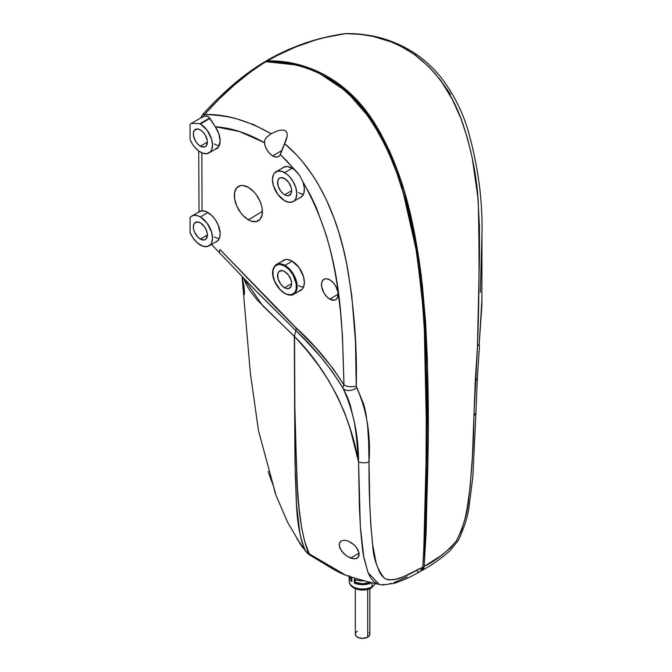 <?xml version="1.0" encoding="UTF-8"?>
<svg xmlns="http://www.w3.org/2000/svg" width="672" height="672" viewBox="0 0 672 672"><rect width="100%" height="100%" fill="white"/><g stroke="black" fill="none" stroke-linecap="round" stroke-linejoin="round"><path stroke-width="1.01" d="M284.609 194.779A9.929 5.729 60 0 1 278.124 186.026A9.929 5.729 60 0 1 279.653 178.072A9.929 5.729 60 0 1 284.609 178.567L280.711 177.677L278.779 178.802L277.729 181.112L278.124 186.026L280.711 191.159L283.24 193.83L285.986 195.418L288.515 195.661L291.102 193.519L291.631 190.722L284.609 194.779L291.631 190.722L291.102 187.312L288.515 182.188L284.609 178.567A9.929 5.729 60 0 1 291.102 187.312A9.929 5.729 60 0 1 289.573 195.275A9.929 5.729 60 0 1 284.609 194.779M292.219 168.235L284.609 172.62A17.212 9.937 60 0 1 295.856 187.782A17.212 9.937 60 0 1 293.219 201.575A17.212 9.937 60 0 1 284.609 200.726A17.212 9.937 60 0 1 273.37 185.556A17.212 9.937 60 0 1 276.007 171.772A17.212 9.937 60 0 1 284.609 172.62L292.219 168.235M200.365 146.143A9.929 5.729 60 0 1 193.88 137.39A9.929 5.729 60 0 1 195.401 129.436A9.929 5.729 60 0 1 200.365 129.923L197.677 128.99L194.527 130.158L193.477 132.476L193.477 135.643L195.401 140.902L197.677 143.968L200.365 146.143L204.263 147.025L206.203 145.908L207.388 142.086L200.365 146.143L207.388 142.086L207.253 140.423L205.33 135.164L203.053 132.098L200.365 129.923A9.929 5.729 60 0 1 206.85 138.676A9.929 5.729 60 0 1 205.33 146.63A9.929 5.729 60 0 1 200.365 146.143M210.034 118.398L200.365 123.984A17.212 9.937 60 0 1 211.613 139.146A17.212 9.937 60 0 1 208.967 152.939A17.212 9.937 60 0 1 200.365 152.082A17.212 9.937 60 0 1 190.067 139.574L190.067 124.597A17.212 9.937 60 0 1 191.377 123.371L203.238 116.525L191.377 123.371L199.861 123.698A17.212 9.937 60 0 1 200.365 123.984L210.034 118.398M209.723 118.012L199.861 123.698L209.723 118.012M200.365 239.098A9.929 5.729 60 0 1 193.88 230.345A9.929 5.729 60 0 1 195.401 222.39A9.929 5.729 60 0 1 200.365 222.886L197.677 221.945L194.527 223.112L193.477 225.431L193.477 228.598L194.527 232.126L197.677 236.93L200.365 239.098L204.263 239.98L206.203 238.862L207.388 235.04L200.365 239.098L207.388 235.04L207.253 233.386L206.203 229.858L204.263 226.498L200.365 222.886A9.929 5.729 60 0 1 206.85 231.63A9.929 5.729 60 0 1 205.33 239.585A9.929 5.729 60 0 1 200.365 239.098M207.967 212.545L200.365 216.938A17.212 9.937 60 0 1 211.613 232.1A17.212 9.937 60 0 1 208.967 245.893A17.212 9.937 60 0 1 200.365 245.045A17.212 9.937 60 0 1 190.067 232.537L190.067 217.56A17.212 9.937 60 0 1 191.764 216.082A17.212 9.937 60 0 1 200.365 216.938L207.967 212.545M341.208 540.943L344.19 540.238L347.911 540.985L351.75 543.01L355.186 545.992L357.748 549.511L359.083 553.073L358.932 556.122L357.294 558.146L354.396 558.827L350.725 558.096L359.083 553.098L350.725 558.096L346.811 556.097L343.3 553.165L339.788 547.873L339.184 544.463L340.158 541.825L341.208 540.943L344.19 540.238L347.911 540.985L353.548 544.404L356.605 547.714L359.083 553.073L358.294 557.281L355.984 558.667L352.624 558.634L346.811 556.097L341.838 551.468L339.293 546.109L339.469 543.018L341.317 540.876M243.785 287.356L243.944 285.146L243.785 287.356M243.634 291.152L244.272 294.672L244.322 289.094L242.189 276.654L244.49 291.211L244.432 294.059L244.079 294.764L243.751 293.622L243.634 291.152L244.457 290.657L243.634 291.152M268.624 473.012L269.077 474.272L268.624 473.012M268.195 471.442L268.33 472.072M273.941 487.956L274.285 489.586L273.941 487.956M274.47 489.476L274.999 492.593L273.613 486.553L269.077 474.272L273.613 486.553L274.999 492.593L274.47 489.476M329.826 299.149A11.794 6.804 60 0 1 322.106 288.691A11.794 6.804 60 0 1 324.005 279.266A11.794 6.804 60 0 1 329.826 279.888L333.018 282.467L335.723 286.112L338.008 292.362L337.529 297.654L335.723 299.729L334.454 300.199L329.826 299.149L326.634 296.57L323.929 292.925L321.644 286.675L321.644 282.92L322.896 280.165L325.189 278.838L326.634 278.779L329.826 279.888A11.794 6.804 60 0 1 337.512 290.22A11.794 6.804 60 0 1 335.79 299.687A11.794 6.804 60 0 1 329.826 299.149L338.159 294.168L329.826 299.149M282.316 168.126A17.371 10.03 60 0 1 283.525 167.244A17.371 10.03 60 0 1 292.102 168.168A17.371 10.03 60 0 1 294.42 169.756L286.591 160.684L280.35 154.602L297.049 172.166L299.426 175.073L302.912 181.843C342.703 252.076 342.082 322.77 343.963 384.972A10.592 6.082 -0.3 0 0 356.236 386.056C357.269 349.02 354.337 309.557 347.441 267.658C340.385 228.068 322.694 175.333 284.55 143.548L279.787 155.501L278.233 156.71L276.226 157.063L272.723 155.929L281.954 150.419L272.723 155.929A11.794 6.804 60 0 1 264.449 142.691L264.81 139.978L266.28 137.516L271.118 133.745L277.469 130.864L280.854 130.091L284.214 130.267L285.928 131.183L286.961 132.686L287.204 136.298L284.55 143.548L296.755 155.106L302.509 161.633L313.16 176.056L317.923 183.708L326.222 199.458L333.984 218.014L338.68 231.932L343.157 248.069L346.752 264.13L351.792 295.747L355.471 341.561L356.236 386.056L363.804 404.468L365.921 413.557L367.592 425.67L368.642 442.302L369.76 503.756L370.759 524.278L372.616 544.312L376.169 563.203L379.336 571.721L381.57 575.408L384.535 578.374L388.517 579.936L395.842 579.222L403.435 576.727L422.814 567.168L421.73 570.284L420.244 571.435M262.584 63.664L249.866 72.517L234.234 85.092L219.122 99.053L204.574 114.484C217.375 114.979 228.119 116.458 236.821 118.902L253.781 124.664L271.118 133.745L271.807 133.35M202.129 117.037L200.844 117.986L204.506 116.113L208.085 116.5L210.277 118.734L215.317 126.748A17.371 10.03 60 0 1 216.644 148.688A17.371 10.03 60 0 1 215.275 149.293M214.41 143.976A17.212 9.937 -120 0 0 219.24 145.614M199.172 211.966L202.02 210.815A17.371 10.03 60 0 1 207.858 212.486A17.371 10.03 60 0 1 219.173 227.69A17.371 10.03 60 0 1 216.644 241.651A17.371 10.03 60 0 1 215.275 242.256M200.348 211.05L202.02 210.815L201.869 152.846M214.41 236.939A17.212 9.937 -120 0 0 219.24 238.568M282.316 261.08A17.371 10.03 60 0 1 283.525 260.198A17.371 10.03 60 0 1 292.102 261.122L298.922 267.456L303.45 276.427L304.382 282.4L303.45 287.288L302.316 289.086L298.922 291.035M248.388 219.803A19.858 11.466 60 0 1 235.385 202.196A19.858 11.466 60 0 1 238.585 186.32A19.858 11.466 60 0 1 248.388 187.379L253.764 191.713L256.192 194.611L260.064 201.323L261.358 204.876L262.156 208.379L262.156 214.704L260.064 219.341L256.192 221.575L251.126 221.071L248.388 219.803L243.012 215.468L240.584 212.562L236.712 205.859L234.612 198.803L234.612 192.478L236.712 187.841L240.584 185.606L243.012 185.506L248.388 187.379A19.858 11.466 60 0 1 261.324 204.758A19.858 11.466 60 0 1 258.434 220.71A19.858 11.466 60 0 1 248.388 219.803L262.424 211.411L248.388 219.803M355.858 632.587L355.303 634.2L355.858 635.804L358.546 637.694L362.586 638.4L367.735 637.165L367.735 589.394L367.735 637.165A7.283 4.2 0 0 0 369.869 634.2L369.314 632.587M375.48 583.565L371.473 587.891C364.031 592.343 349.675 589.73 349.255 581.482A13.339 7.703 0 0 0 357.63 588.454A13.339 7.703 0 0 0 372.019 586.748L372.137 582.767L372.019 586.748A2.646 1.529 60 0 1 371.473 587.891A2.646 1.529 60 0 1 370.146 587.756L368.525 588.529M371.473 587.891A2.646 1.529 -120 0 0 372.019 586.748A13.339 7.703 0 0 0 375.346 583.54M284.609 266.011A16.682 9.626 60 0 1 296.411 286.44A16.682 9.626 60 0 1 284.609 293.252L284.987 293.462A17.212 9.937 -120 0 0 294.672 293.513A17.212 9.937 -120 0 0 295.89 279.468A17.212 9.937 -120 0 0 284.987 265.364L284.609 266.011L289.128 269.648L292.95 274.814L296.184 283.651L296.184 288.968L295.512 291.136L294.42 292.858L291.169 294.739L286.91 294.319L284.609 293.252L280.098 289.607L274.806 281.534L273.042 275.604L273.042 270.295L274.806 266.398L278.057 264.524L280.098 264.44L284.609 266.011L284.987 265.364A17.212 9.937 60 0 1 296.226 280.526A17.212 9.937 60 0 1 293.588 294.319A17.212 9.937 60 0 1 284.987 293.462L284.609 293.252A16.682 9.626 60 0 1 272.815 272.824A16.682 9.626 60 0 1 284.609 266.011M284.609 287.734A9.929 5.729 60 0 1 278.124 278.989A9.929 5.729 60 0 1 279.653 271.034A9.929 5.729 60 0 1 284.609 271.522L281.929 270.589L278.779 271.757L277.729 274.075L278.124 278.989L280.711 284.122L283.24 286.793L285.986 288.372L288.515 288.624L291.102 286.474L291.631 283.685L284.609 287.734L291.631 283.685L291.102 280.274L288.515 275.142L284.609 271.522A9.929 5.729 60 0 1 291.102 280.274A9.929 5.729 60 0 1 289.573 288.229A9.929 5.729 60 0 1 284.609 287.734M292.219 261.19L284.987 265.364L292.219 261.19M284.676 259.72L276.385 264.508A17.212 9.937 60 0 1 284.987 265.364A17.212 9.937 -120 0 0 275.302 265.314M418.228 569.226L419.135 569.394M423.772 553.871L425.25 522.715M425.939 498.38L426.703 429.878L426.208 360.612C425.485 335.143 423.956 311.304 421.621 289.086C418.748 261.752 414.649 236.804 409.332 214.25L398.126 175.367L390.457 155.593L381.15 136.307C366.282 108.814 347.861 88.998 325.895 76.86L320.09 73.861M264.701 61.883L267.296 60.925L295.302 63.924L305.063 66.528L325.189 75.062L340.402 84.958L354.967 98.02L368.399 114.097L379.991 132.157L389.676 151.318L397.589 170.806L404.099 190.478L412.751 224.557L419.202 260.694L422.402 285.625L425.611 322.283L427.333 358.235L427.921 393.607L427.711 463.529L426.124 532.602L424.133 566.412L423.049 569.528L420.638 570.94M355.026 587.756L356.647 588.529M358.495 589.092L362.586 589.562L366.677 589.092M364.812 580.776L358.193 580.465L354.262 579.247L354.362 583.069L355.328 582.338L355.261 579.65L355.328 582.338A11.928 6.888 0 0 0 369.852 582.338L370.818 583.069L370.835 582.448L370.818 583.069A13.516 7.804 180 0 1 354.362 583.069L358.243 584.27L362.586 584.682L366.929 584.27L370.818 583.069L369.852 582.338L362.586 583.766L355.328 582.338L354.362 583.069L354.262 579.247A13.675 7.896 0 0 0 364.417 580.81M349.255 575.61L349.793 579.39L351.868 581.633A13.516 7.804 180 0 1 349.079 577.063A13.516 7.804 180 0 1 349.112 576.29M352.069 580.121L350.658 576.878M350.658 576.845L350.666 577.038A11.928 6.888 0 0 0 351.809 579.818M350.591 576.778A13.675 7.896 0 0 0 351.742 577.794L350.532 576.71M351.742 577.794L351.868 581.633L351.742 577.794M372.019 586.748A13.339 7.703 180 0 1 358.462 588.622A13.339 7.703 180 0 1 349.415 582.506M355.303 588.68L355.303 634.2A7.283 4.2 0 0 0 359.806 638.081A7.283 4.2 0 0 0 367.735 637.165L369.314 635.804L369.869 634.2L369.869 588.68M357.437 631.226L356.538 631.865M201.911 117.163L203.44 116.441L204.574 114.484C223.658 92.828 244.121 75.23 265.969 61.698L294.286 64.764C304.954 67.15 315 70.938 324.408 76.129L339.738 86.226L354.421 99.582L367.861 115.937L379.428 134.266L389.029 153.586L396.917 173.342L404.116 195.787L408.475 212.318L416.128 250.177L421.184 287.28L424.351 323.82L426.443 377.353L425.846 499.212L424.796 533.484L422.814 567.168C425.813 514.559 427.073 468.77 426.602 429.82C427.93 393.532 426.124 346.021 421.184 287.28C418.69 262.853 414.456 237.871 408.475 212.318C402.679 186.152 393.002 160.138 379.428 134.266C362.981 105.991 344.644 86.612 324.408 76.129C306.785 66.511 287.305 61.698 265.969 61.698L263.458 62.588M418.303 571.712L417.211 571.511M416.892 569.839L417.782 569.999M420.605 568.823L421.033 568.109M271.118 133.745L277.469 130.864L280.854 130.091L284.214 130.267L285.928 131.183L286.961 132.686L287.204 136.298L286.196 139.978L280.35 154.602A11.794 6.804 60 0 1 278.695 156.467A11.794 6.804 60 0 1 272.723 155.929L269.766 153.602L267.196 150.318L265.348 146.521L264.432 142.523L264.81 139.978L266.28 137.516L271.118 133.745C247.59 120.364 225.406 113.938 204.574 114.484L202.843 114.484M309.397 553.93L335.639 570.284L345.517 575.072L309.397 553.93A13.238 7.501 119.2 0 0 311.329 555.996A13.238 7.501 -60.8 0 1 309.397 553.93L309.397 553.93M407.123 576.904L393.96 582.523M391.306 583.363L388.668 584.052M386.064 584.548L381.116 584.749M376.774 583.548L373.288 581.011L370.549 577.534L368.13 572.846L363.56 556.055L362.502 549.242L360.436 528.049L359.352 506.26L358.562 461.95L360.326 526.411L363.871 557.743L368.063 572.678L379.378 584.472L382.88 584.951L393.985 583.388C402.738 580.6 411.617 576.551 420.63 571.25L422.814 567.168C411.146 573.073 395.203 583.582 384.535 578.374C377.286 569.612 373.313 558.264 372.616 544.312C369.97 517.675 368.777 490.258 369.046 462.042A10.592 6.25 179.7 0 1 358.562 461.95L350.347 429.442L344.778 413.129L337.579 396.782L328.7 380.646L318.301 365.039L306.743 350.213L294.546 336.529L294.916 420.042L297.436 488.502L299.09 508.469L301.678 527.881L304.66 541.607L309.28 553.862C307.944 553.585 298.553 528.889 296.831 478.414L294.588 396.572L294.983 463.21L296.579 505.504L300.082 534.551L302.198 542.959L305.29 550.62L297.007 538.868M294.496 336.403L294.588 396.556L294.361 336.47L295.823 330.557L305.323 340.133L320.779 356.95L332.354 371.734L342.779 387.744L346.987 396.127L350.263 404.964L354.623 423.536L356.53 437.842L358.562 461.95C351.338 419.723 330.137 371.902 294.546 336.529L262.744 305.785L243.566 278.09L245.952 283.836L249.934 290.732L257.46 300.233L294.361 336.47L295.235 475.037C296.789 500.758 295.134 526.067 305.29 550.62L309.28 553.862A13.238 7.51 119.2 0 0 311.212 555.929A13.238 7.51 -60.8 0 1 309.28 553.862L305.29 550.62A13.238 9.836 139.8 0 0 306.088 551.762A13.238 9.836 -40.2 0 1 305.29 550.62M200.55 118.079L202.558 114.702A10.592 3.058 41.5 0 1 204.574 114.484A10.592 8.173 91 0 0 203.44 116.441L206.472 115.954L208.765 117.004L215.317 126.748C231.034 127.756 247.414 133.064 264.449 142.691L239.375 131.494L215.317 126.748L218.904 133.904L220.139 141.019L218.736 146.572L215.015 149.369M257.603 292.622L295.823 330.557L296.36 328.07L219.988 249.539A13.238 4.385 135.6 0 0 219.878 253.386A13.238 4.385 -44.4 0 1 219.988 249.539L277.091 308.86L315.395 347.357L333.287 368.869L343.963 384.972L342.493 336.689L340.536 311.968L337.411 286.7C334.564 267.658 330.75 250.219 325.979 234.402L316.352 207.715L310.178 194.594L302.912 181.843L304.315 187.874L303.912 193.074L301.753 196.694L299.494 197.946M281.887 168.571L283.416 167.303L287.398 166.53L292.102 168.168A17.371 10.03 60 0 1 294.42 169.756L299.426 175.073L302.912 181.843A17.371 10.03 60 0 1 300.896 197.333A17.371 10.03 60 0 1 299.527 197.938M201.877 152.846L202.02 210.815L206.338 211.714L211.882 215.594L215.468 219.937L218.207 225.019L220.114 232.806L219.702 237.258L217.98 240.542L215.132 242.298M281.887 261.526L285.281 259.568L287.398 259.484L292.102 261.122A17.371 10.03 60 0 1 303.425 276.335A17.371 10.03 60 0 1 300.896 290.287A17.371 10.03 60 0 1 299.527 290.892M358.562 461.95A10.592 6.25 -0.3 0 0 369.046 462.042C370.868 434.608 366.752 409.861 356.706 387.794A10.592 7.157 149.7 0 1 342.779 387.744C353.312 410.676 358.579 435.406 358.562 461.95M253.588 288.49L295.823 330.557C313.446 346.752 329.104 365.812 342.779 387.744L343.963 384.972C329.935 362.956 314.068 343.988 296.36 328.07M343.963 384.972L342.779 387.744A10.592 7.157 -30.3 0 0 356.706 387.794L356.236 386.056A10.592 6.082 179.7 0 1 343.963 384.972M298.654 192.62A17.212 9.937 -120 0 0 303.484 194.25M298.654 285.575A17.212 9.937 -120 0 0 303.484 287.204M244.432 294.059L244.079 294.764M439.018 78.103L450.458 94.172M481.026 274.134L481.933 236.695L481.874 305.13L479.203 344.14L481.933 301.325M480.329 292.32L481.933 235.754M481.925 299.788L479.203 344.14A10.592 6.04 -179.8 0 1 477.473 346.156A10.592 6.04 0.2 0 0 479.203 344.14L479.438 346.282M345.988 33.6A10.592 3.772 88.5 0 0 345.601 33.659C372.221 33.902 391.314 39.068 414.582 54.625A10.592 5.418 -54.9 0 1 417.371 55.096A10.592 5.418 125.1 0 0 414.582 54.625C436.582 71.106 452.609 93.979 462.68 123.245C471.66 150.444 476.86 176.795 478.271 202.28C479.497 253.982 479.228 301.946 477.473 346.156L475.314 380.722A10.592 5.636 3.3 0 0 477.372 377.605A10.592 5.636 -176.7 0 1 475.314 380.722L473.894 416.086L475.952 412.616L472.811 477.238L469.006 506.94C468.082 515.214 464.89 525.647 459.421 538.23L457.741 541.178L449.761 550.88C440.698 558.877 431.432 565.412 421.966 570.486A10.592 6.115 60 0 1 421.26 570.797M344.82 33.692L346.626 33.743M473.894 416.086L477.422 348.281L479.48 255.301L479.447 226.489L477.859 197.266L472.24 157.954L467.41 138.054L460.883 118.406L452.306 99.347L441.554 81.791L435.364 73.828L428.744 66.612L414.582 54.625L401.167 46.46L391.18 41.908L372.842 36.338L360.032 34.289L345.601 33.659L324.845 37.506L314.866 40.202L295.529 47.04L276.671 55.801L267.296 60.925C299.922 59.825 344.896 74.869 375.001 123.833C405.04 173.141 414.7 227.27 421.252 275.797C431.995 377.723 428.45 472.802 424.133 566.412L440.807 555.828L450.82 547.596L456.372 540.994L461.622 530.074L464.906 518.994L467.174 508.192L470.081 487.141L472.433 456.397L473.894 416.086C473.659 442.646 471.971 469.82 468.821 497.591C467.821 511.728 463.672 526.193 456.372 540.994C446.426 552.392 435.674 560.868 424.133 566.412A10.592 6.115 60 0 1 421.982 570.478M344.173 33.852A10.592 6.216 -97.4 0 1 344.87 33.684A10.592 6.216 -97.4 0 1 345.601 33.659C317.73 37.514 291.623 46.603 267.296 60.925L265.348 61.412C290.153 46.847 316.663 37.607 344.887 33.684L345.971 33.6C354.69 33.575 358.487 33.684 369.886 35.498C380.209 37.162 399.622 42.47 417.354 55.079C425.72 60.917 433.448 68.183 440.53 76.868C452.542 92.266 461.53 109.486 467.494 128.545C478.111 165.077 482.916 201.146 481.933 236.737M320.065 73.853L346.819 91.678L370.91 119.406L389.13 152.561L401.856 186.707L416.909 253.075L424.057 316.814L426.67 438.27L423.612 556.374M200.365 216.938L207.127 223.213L211.613 232.1L212.537 238.014L211.613 242.861L210.487 244.642L207.127 246.574L202.742 246.145L197.333 242.844L193.192 238.199L190.067 232.537L190.067 217.56L192.016 215.947L194.485 215.292L197.333 215.628L200.365 216.938M191.377 123.371L199.861 123.698A17.212 9.937 60 0 1 200.365 123.984L207.127 130.25L211.613 139.146L212.537 145.06L211.613 149.898L210.487 151.679L207.127 153.619L202.742 153.182L198.836 151.091L194.485 146.941L192.016 143.43L190.067 139.574L190.067 124.597A17.212 9.937 60 0 1 191.377 123.371M284.609 200.726L277.855 194.452L273.37 185.556L272.446 179.651L273.37 174.804L274.495 173.023L277.855 171.083L282.24 171.52L286.986 174.258L289.271 176.375L293.219 181.7L295.856 187.782L296.78 193.696L295.856 198.542L294.731 200.323L293.219 201.575L289.271 202.339L284.609 200.726M301.888 196.568L293.219 201.575M217.644 147.932L208.967 152.939M217.644 240.887L208.967 245.893M200.592 210.983L191.772 216.082M276.385 264.508C267.506 271.505 275.772 288.061 284.726 293.488C288.826 295.445 291.782 295.722 293.588 294.319L301.888 289.523M349.255 581.482L349.079 577.063M299.494 543.026L306.054 551.729C310.246 555.904 308.759 554.215 311.186 555.912L326.357 565.034C334.891 570.377 341.267 573.72 345.492 575.064C354.463 578.231 365.761 581.372 379.378 584.472M242.054 276.52L250.303 372.607L258.493 430.66L275.915 495.096L287.7 522.472L302.358 547.243M202.558 114.702C207.967 108.461 218.66 97.44 228.816 88.519C240.013 78.456 251.74 69.686 263.978 62.21M198.719 151.007L199.03 211.89M211.512 244.423L253.68 288.582M475.952 412.616L477.372 377.63L479.422 346.718M284.676 166.765L276.007 171.772"/></g></svg>
